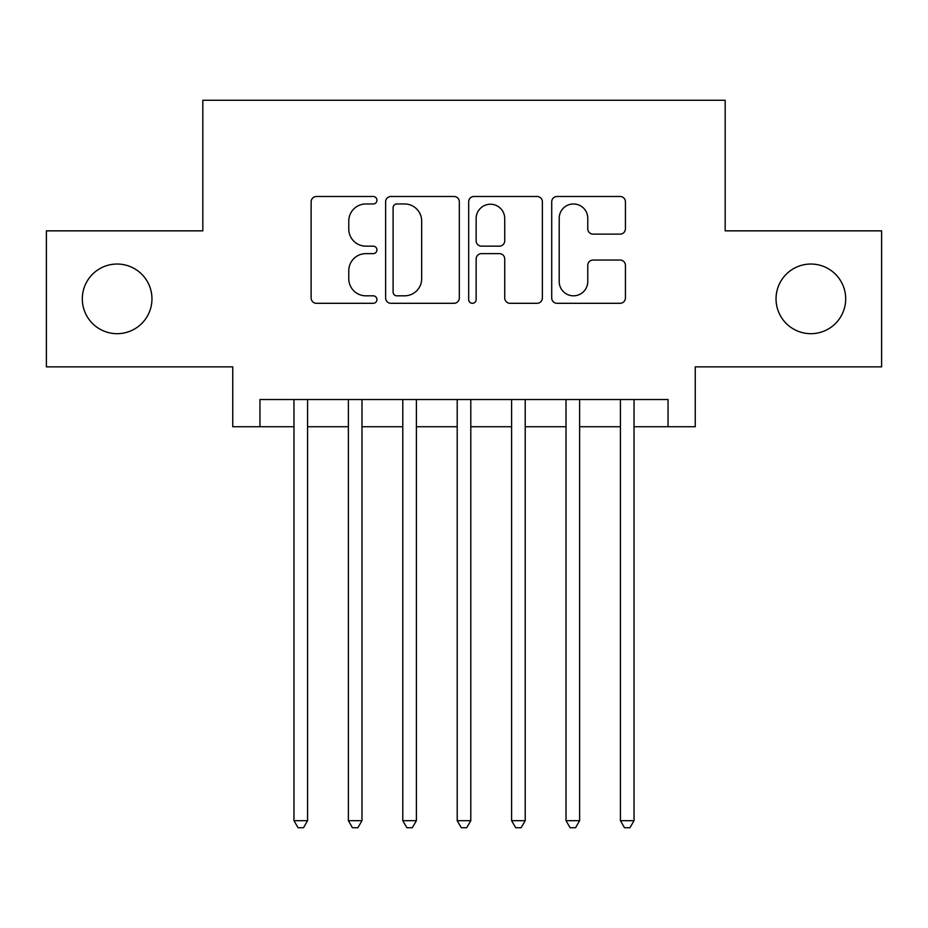 <?xml version="1.0" encoding="UTF-8"?>
<svg xmlns="http://www.w3.org/2000/svg" width="928" height="928" viewBox="0 0 928 928"><rect width="100%" height="100%" fill="white"/><g stroke="black" fill="none" stroke-linecap="round" stroke-linejoin="round"><path stroke-width="1.39" d="M376.942 200.228A3.735 3.735 0 0 0 373.207 196.492L316.46 196.492A5.336 5.336 0 0 0 311.124 201.828L311.124 297.958A5.336 5.336 0 0 0 316.46 303.305L373.207 303.305A3.735 3.735 0 0 0 376.942 299.558A3.735 3.735 0 0 0 373.207 295.823L365.864 295.823A17.087 17.087 0 0 1 348.777 278.736L348.777 270.721A17.087 17.087 0 0 1 365.864 253.634L373.207 253.634A3.735 3.735 0 0 0 376.942 249.899A3.735 3.735 0 0 0 373.207 246.152L365.864 246.152A17.087 17.087 0 0 1 348.777 229.065L348.777 221.05A17.087 17.087 0 0 1 365.864 203.963L373.207 203.963A3.735 3.735 0 0 0 376.942 200.228M776.04 298.862A34.823 34.823 0 0 0 810.863 333.686A34.823 34.823 0 0 0 845.686 298.862A34.823 34.823 0 0 0 810.863 264.039A34.823 34.823 0 0 0 776.04 298.862M82.314 298.862A34.823 34.823 0 0 0 117.137 333.686A34.823 34.823 0 0 0 151.96 298.862A34.823 34.823 0 0 0 117.137 264.039A34.823 34.823 0 0 0 82.314 298.862M620.078 234.134A5.336 5.336 0 0 0 625.426 228.798L625.426 201.828A5.336 5.336 0 0 0 620.078 196.492L557.067 196.492A5.336 5.336 0 0 0 551.719 201.828L551.719 297.958A5.336 5.336 0 0 0 557.067 303.305L620.078 303.305A5.336 5.336 0 0 0 625.426 297.958L625.426 265.385A5.336 5.336 0 0 0 620.078 260.037L593.108 260.037A5.336 5.336 0 0 0 587.772 265.385L587.772 281.544A14.291 14.291 0 0 1 573.481 295.823A14.291 14.291 0 0 1 559.201 281.544L559.201 218.254A14.291 14.291 0 0 1 573.481 203.963A14.291 14.291 0 0 1 587.772 218.254L587.772 228.798A5.336 5.336 0 0 0 593.108 234.134L620.078 234.134M259.956 426.729L259.956 399.527L668.044 399.527L668.044 426.729L695.246 426.729L695.246 366.873L881.6 366.873L881.6 230.852L725.174 230.852L725.174 100.27L202.826 100.27L202.826 230.852L46.4 230.852L46.4 366.873L232.754 366.873L232.754 426.729L293.967 426.729M459.325 201.828A5.336 5.336 0 0 0 453.989 196.492L390.966 196.492A5.336 5.336 0 0 0 385.619 201.828L385.619 297.958A5.336 5.336 0 0 0 390.966 303.305L453.989 303.305A5.336 5.336 0 0 0 459.325 297.958L459.325 201.828M474.011 196.492L537.034 196.492A5.336 5.336 0 0 1 542.381 201.828L542.381 297.958A5.336 5.336 0 0 1 537.034 303.305L510.064 303.305A5.336 5.336 0 0 1 504.728 297.958L504.728 258.97A5.336 5.336 0 0 0 499.38 253.634L481.493 253.634A5.336 5.336 0 0 0 476.145 258.97L476.145 299.558A3.735 3.735 0 0 1 472.41 303.305A3.735 3.735 0 0 1 468.675 299.558L468.675 201.828A5.336 5.336 0 0 1 474.011 196.492M307.574 426.729L348.383 426.729M361.978 426.729L402.787 426.729M416.394 426.729L457.202 426.729M470.798 426.729L511.606 426.729M525.213 426.729L566.022 426.729M579.617 426.729L620.426 426.729M634.033 426.729L668.044 426.729M396.836 203.963A3.735 3.735 0 0 0 393.101 207.698L393.101 292.088A3.735 3.735 0 0 0 396.836 295.823L404.585 295.823A17.087 17.087 0 0 0 421.672 278.736L421.672 221.05A17.087 17.087 0 0 0 404.585 203.963L396.836 203.963M504.728 218.521A14.291 14.291 0 0 0 490.436 204.23A14.291 14.291 0 0 0 476.145 218.521L476.145 240.816A5.336 5.336 0 0 0 481.493 246.152L499.38 246.152A5.336 5.336 0 0 0 504.728 240.816L504.728 218.521M307.574 399.527L307.574 820.665L293.967 820.665L293.967 399.527M307.574 820.665L303.491 827.73L298.05 827.73L293.967 820.665M361.978 399.527L361.978 820.665L348.383 820.665L348.383 399.527M361.978 820.665L357.895 827.73L352.454 827.73L348.383 820.665M416.394 399.527L416.394 820.665L402.787 820.665L402.787 399.527M416.394 820.665L412.31 827.73L406.87 827.73L402.787 820.665M470.798 399.527L470.798 820.665L457.202 820.665L457.202 399.527M470.798 820.665L466.726 827.73L461.274 827.73L457.202 820.665M525.213 399.527L525.213 820.665L511.606 820.665L511.606 399.527M525.213 820.665L521.13 827.73L515.69 827.73L511.606 820.665M579.617 399.527L579.617 820.665L566.022 820.665L566.022 399.527M579.617 820.665L575.546 827.73L570.105 827.73L566.022 820.665M634.033 399.527L634.033 820.665L620.426 820.665L620.426 399.527M634.033 820.665L629.95 827.73L624.509 827.73L620.426 820.665"/></g></svg>
